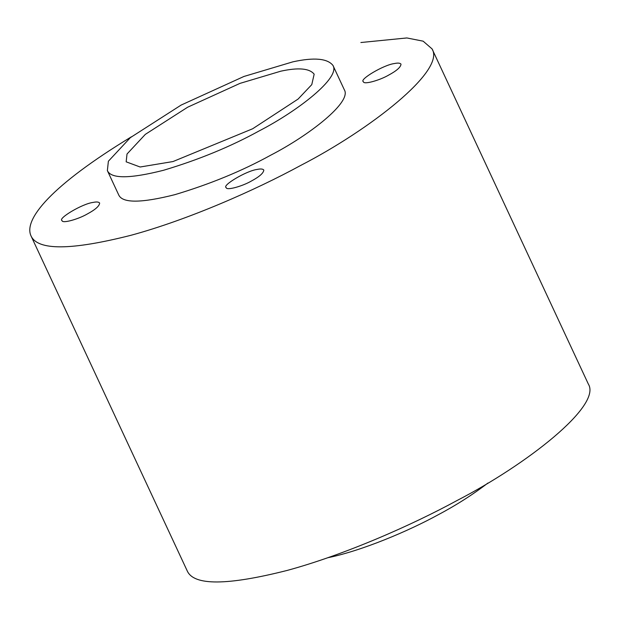 <?xml version="1.0" encoding="UTF-8"?>
<svg xmlns="http://www.w3.org/2000/svg" width="620" height="620" viewBox="0 0 620 620"><rect width="100%" height="100%" fill="white"/><g stroke="black" fill="none" stroke-linecap="round" stroke-linejoin="round"><path stroke-width="0.93" d="M394.328 63.558C397.846 62.791 400.071 62.992 401 64.154C400.776 67.154 396.676 70.788 388.701 75.074C380.045 80.197 363.49 84.994 363.397 81.685C358.74 79.771 383.687 64.852 394.328 63.558M257.13 169.446C260.656 168.679 262.88 168.88 263.802 170.043C263.578 173.042 259.478 176.677 251.503 180.963C242.846 186.085 226.292 190.883 226.207 187.573C221.542 185.659 246.489 170.74 257.13 169.446M92.969 202.446C96.495 201.678 98.719 201.872 99.642 203.042C99.417 206.034 95.317 209.669 87.343 213.954C78.686 219.077 62.132 223.874 62.047 220.573C57.381 218.651 82.336 203.732 92.969 202.446M292.919 61.83L243.924 76.469L181.141 105.067L130.363 137.632L108.384 161.223L107.368 170.593C111.112 178.917 129.844 178.808 163.572 170.267C198.819 159.72 230.687 146.599 259.168 130.913C297.887 110.941 340.737 77.64 332.963 65.418C327.406 58.419 314.053 57.226 292.919 61.83M344.325 89.791C352.098 102.013 309.256 135.315 270.537 155.287C242.056 170.973 210.188 184.086 174.941 194.641C141.213 203.182 122.473 203.29 118.73 194.967L107.361 170.585M280.79 71.192C298.406 67.355 309.527 68.347 314.162 74.175L311.775 84.63L298.073 99.084L252.665 128.758L173.003 161.549L140.128 167.005L126.162 161.828L127.015 154.016L145.328 134.362L187.643 107.214L239.963 83.39L280.79 71.192M487.886 483.058C472.704 494.683 456.134 505.254 438.17 514.778C408.712 530.96 361.786 550.855 327.724 557.744M588.333 384.02C602.152 405.759 525.977 464.954 457.149 500.464C411.696 525.21 344.681 554.807 287.2 570.423C227.238 585.613 193.936 585.807 187.279 571.005M360.871 42.524L406.86 37.952L423.15 41.176L432.062 48.903C445.881 70.633 369.706 129.836 300.878 165.339C255.424 190.084 188.41 219.689 130.929 235.298C70.975 250.488 37.665 250.681 31.008 235.879C23.335 219.418 51.158 185.566 131.432 136.787M332.948 65.394L344.317 89.76M588.31 383.981L432.039 48.856M187.271 570.989L31 235.863"/></g></svg>
